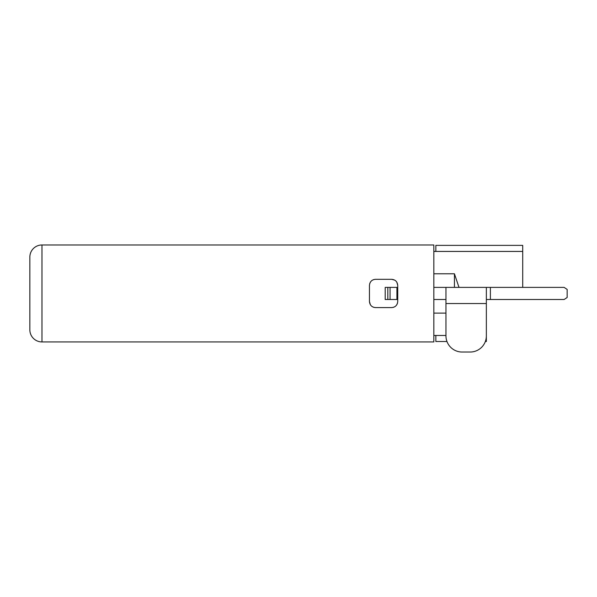 <?xml version="1.0" encoding="UTF-8"?>
<svg xmlns="http://www.w3.org/2000/svg" width="597" height="597" viewBox="0 0 597 597"><rect width="100%" height="100%" fill="white"/><g stroke="black" fill="none" stroke-linecap="round" stroke-linejoin="round"><path stroke-width="0.9" d="M385.199 299.507L396.923 299.507L396.923 287.388L385.199 287.388L385.199 299.507M433.832 299.507L445.952 299.507M486.354 299.507L564.12 299.507L567.15 297.493L567.15 289.411L564.12 287.388L433.832 287.388M396.826 282.187L397.729 285.373C397.318 281.642 395.296 279.627 391.669 279.314L394.736 280.142M369.453 285.373C369.879 281.627 371.894 279.612 375.513 279.314C371.879 279.627 369.864 281.642 369.453 285.373L369.453 301.53C369.864 305.254 371.879 307.276 375.513 307.589L391.669 307.589C395.296 307.276 397.318 305.254 397.729 301.53C397.303 305.276 395.281 307.291 391.669 307.589M373.871 307.365L372.446 306.754M370.356 304.716L369.453 301.53M387.826 299.507L387.826 287.388M397.729 285.373L397.729 301.53M391.669 279.314L375.513 279.314M29.85 257.091A12.119 12.119 0 0 1 41.969 244.971L433.832 244.971L433.832 341.932L41.969 341.932A12.119 12.119 0 0 1 29.85 329.805L29.85 257.091A12.119 12.119 0 0 1 41.969 244.971L41.969 341.932M29.85 329.798L29.85 293.448M397.483 303.239L396.826 304.709M394.729 306.761L393.289 307.365M369.7 283.665L370.349 282.194M372.446 280.142L373.894 279.53M445.952 287.388L445.952 335.872A16.156 16.156 0 0 0 462.115 352.029L470.197 352.029A16.156 16.156 0 0 0 486.354 335.872L486.354 287.388M462.115 352.029L470.197 352.029M522.711 287.388L522.711 245.374L435.855 245.374L435.855 251.434M486.354 335.462L486.354 341.521L485.331 341.521M433.832 251.434L522.711 251.434M458.996 287.388L454.436 273.784L433.832 273.784M454.436 273.784L454.436 287.388M445.952 335.462L433.832 335.462M433.832 313.119L445.952 313.119M435.855 335.462L435.855 341.521L446.974 341.521M390.065 287.388L390.065 299.507M490.391 287.388L490.391 299.507M486.354 303.552L445.952 303.552"/></g></svg>
